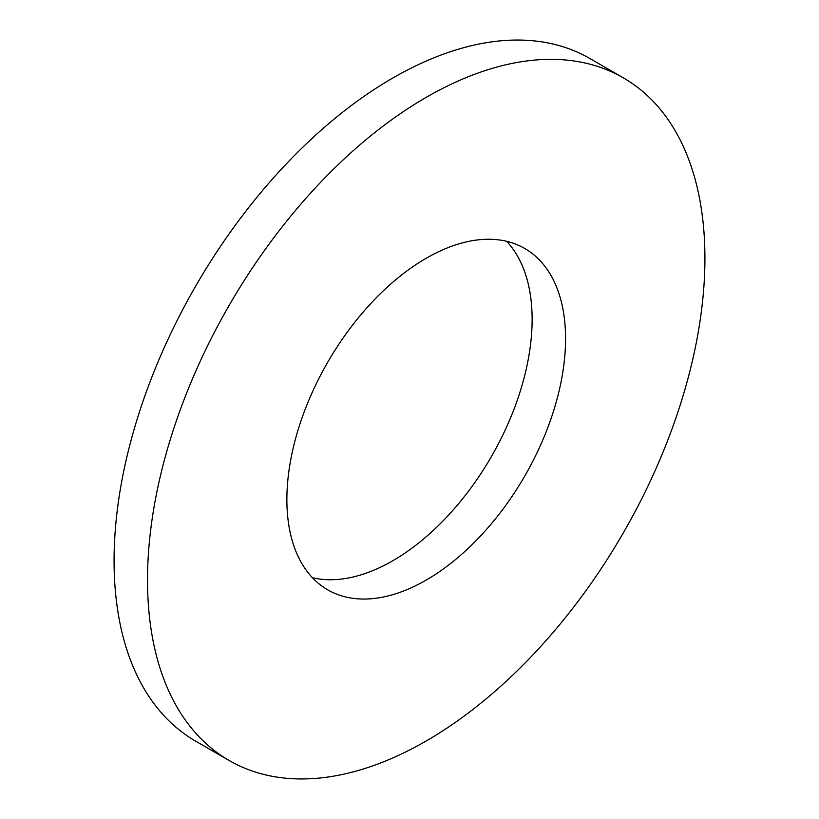 <?xml version="1.0" encoding="UTF-8"?>
<svg xmlns="http://www.w3.org/2000/svg" width="819" height="819" viewBox="0 0 819 819"><rect width="100%" height="100%" fill="white"/><g stroke="black" fill="none" stroke-linecap="round" stroke-linejoin="round"><path stroke-width="1.23" d="M312.397 577.692A197.072 113.78 120 0 0 392.782 560.749A197.072 113.78 120 0 0 516.513 402.426A197.072 113.78 120 0 0 506.603 241.308M426.218 580.067A197.072 113.78 120 0 0 554.965 406.398A197.072 113.78 120 0 0 524.754 248.485A197.072 113.78 120 0 0 426.218 258.251A197.072 113.78 120 0 0 297.481 431.91A197.072 113.78 120 0 0 327.692 589.823A197.072 113.78 120 0 0 426.218 580.067M426.218 97.338A394.144 227.559 120 0 0 168.734 444.656A394.144 227.559 120 0 0 229.156 760.493A394.144 227.559 120 0 0 426.218 740.97A394.144 227.559 120 0 0 683.711 393.652A394.144 227.559 120 0 0 623.29 77.815A394.144 227.559 120 0 0 426.218 97.338M623.29 77.815L589.844 58.507A394.144 227.559 120 0 0 392.782 78.03A394.144 227.559 120 0 0 135.289 425.348A394.144 227.559 120 0 0 195.71 741.185L229.156 760.493"/></g></svg>

